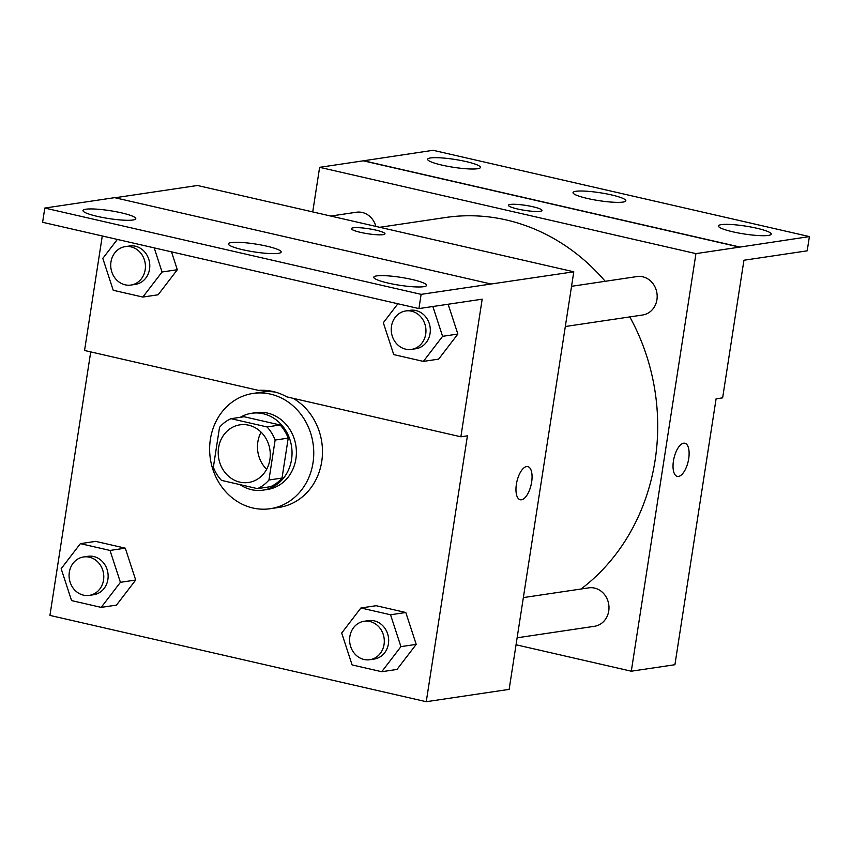 <?xml version="1.0" encoding="UTF-8"?>
<svg xmlns="http://www.w3.org/2000/svg" width="852" height="852" viewBox="0 0 852 852"><rect width="100%" height="100%" fill="white"/><g stroke="black" fill="none" stroke-linecap="round" stroke-linejoin="round"><path stroke-width="1.28" d="M266.633 469.314A29.138 25.965 81.5 0 1 257.847 441.932A29.138 25.965 81.5 0 1 261.106 432.156M218.581 447.769A29.138 25.965 81.5 0 1 239.955 424.839A29.138 25.965 81.5 0 1 269.924 449.835A29.138 25.965 81.5 0 1 248.528 482.477A29.138 25.965 81.5 0 1 218.581 447.769M221.467 480.368L257.464 488.633A37.605 33.505 81.5 0 0 268.944 480.006L275.132 440.058A37.605 33.505 81.5 0 0 267.017 426.937L231.02 418.683A37.605 33.505 81.5 0 0 219.539 427.31L213.351 467.258A37.605 33.505 81.5 0 0 221.467 480.368M267.017 426.937L280.106 424.988L244.109 416.734L231.02 418.683M280.106 424.988A37.605 33.505 81.5 0 1 288.221 438.109L275.132 440.058M257.464 488.633L270.553 486.684A37.605 33.505 81.5 0 0 282.033 478.057L288.221 438.109M239.987 484.618A38.851 34.612 -98.5 0 0 263.044 490.134A38.851 34.612 -98.5 0 0 292.044 453.104A38.851 34.612 -98.5 0 0 263.204 413.742A38.851 34.612 -98.5 0 0 251.617 413.284A38.851 34.612 -98.5 0 0 240.317 417.299M251.617 413.284L255.973 412.634A38.851 34.612 81.5 0 1 267.571 413.103A38.851 34.612 81.5 0 1 296.4 452.455A38.851 34.612 81.5 0 1 267.411 489.485L263.044 490.134M282.033 478.057L268.944 480.006M210.38 439.291A58.277 51.919 81.5 0 1 253.119 393.422A58.277 51.919 81.5 0 1 313.046 443.423A58.277 51.919 81.5 0 1 270.265 508.708A58.277 51.919 81.5 0 1 210.38 439.291M253.119 393.422L261.841 392.122A58.277 51.919 81.5 0 1 275.303 392.09M293.131 398.321A58.277 51.919 81.5 0 1 321.96 459.984A58.277 51.919 81.5 0 1 278.998 507.409L270.265 508.708M90.727 351.908L49.938 615.41L426.256 701.707L467.418 435.819L460.868 436.788L482.179 299.18L418.918 308.584L421.122 294.355L573.79 271.788L197.472 185.491L114.999 197.76M101.196 607.38L116.468 605.112L135.692 580.031L125.287 548.166L95.658 541.371L80.386 543.64L61.163 568.721L71.568 600.585L101.196 607.38L120.42 582.31L110.014 550.435L80.386 543.64M381.728 671.717L396.989 669.448L416.213 644.368L405.808 612.503L376.179 605.708L360.907 607.977L341.695 633.047L352.1 664.922L381.728 671.717L400.941 646.636L390.535 614.771L360.907 607.977M460.868 436.788L286.879 396.894A60.609 53.995 81.5 0 0 258.539 390.386L84.55 350.492L102.283 235.972M418.918 308.584L42.6 222.287L44.805 208.048L114.605 197.664L490.922 283.972M426.256 701.707L509.145 689.374L573.79 271.788M384.976 233.842A16.997 2.545 8.8 0 0 375.817 230.104A16.997 2.545 -171.2 0 1 384.976 233.831A16.997 2.545 -171.2 0 1 367.798 233.746A16.997 2.545 -171.2 0 1 351.386 228.634A16.997 2.545 -171.2 0 1 375.817 230.104A16.997 2.545 8.8 0 0 351.386 228.634M520.21 499.741A16.997 7.285 102.9 0 0 521.435 499.783A16.997 7.285 -77.1 0 1 520.221 499.741A16.997 7.285 -77.1 0 1 516.908 481.55A16.997 7.285 -77.1 0 1 527.814 466.608A16.997 7.285 -77.1 0 1 531.414 483.425A16.997 7.285 -77.1 0 1 521.445 499.783A16.997 7.285 102.9 0 0 531.403 483.425A16.997 7.285 102.9 0 0 527.814 466.608M44.805 208.048L421.122 294.355M132.901 220.008A26.71 3.994 8.8 0 0 135.777 218.698A26.71 3.994 8.8 0 0 109.993 210.668A26.71 3.994 8.8 0 0 82.985 210.529A26.71 3.994 8.8 0 0 102.911 217.548A26.71 3.994 8.8 0 0 132.901 220.008M423.689 286.698A26.71 3.994 8.8 0 0 426.564 285.388A26.71 3.994 8.8 0 0 400.781 277.347A26.71 3.994 8.8 0 0 373.772 277.209A26.71 3.994 8.8 0 0 393.709 284.238A26.71 3.994 8.8 0 0 423.689 286.698M278.295 253.353A26.71 3.994 8.8 0 0 281.171 252.043A26.71 3.994 8.8 0 0 255.387 244.013A26.71 3.994 8.8 0 0 228.379 243.874A26.71 3.994 8.8 0 0 248.305 250.893A26.71 3.994 8.8 0 0 278.295 253.353M397.884 303.759L383.336 322.738L393.741 354.602L423.369 361.397L438.642 359.129L457.865 334.048L448.131 304.239L457.865 334.048L442.593 336.327L432.859 306.518M117.352 239.433L102.815 258.401L113.22 290.266L142.838 297.06L158.11 294.792L177.333 269.722L171.497 251.851L177.333 269.722L162.061 271.99L154.191 247.879M379.736 227.292L445.458 217.516A203.969 181.721 81.5 0 1 605.197 281.298M629.809 316.912A203.969 181.721 81.5 0 1 581.053 589.009M571.543 286.304L636.966 276.57A19.426 17.306 81.5 0 1 656.945 293.237A19.426 17.306 81.5 0 1 642.685 314.995L565.323 326.508M330.757 216.057L356.434 212.233A19.426 17.306 81.5 0 1 375.892 226.408M523.352 597.593L588.775 587.859A19.426 17.306 81.5 0 1 608.754 604.526A19.426 17.306 81.5 0 1 594.494 626.284L517.132 637.797M516.046 644.772L631.3 671.206L695.946 253.619L319.628 167.322L312.727 211.924M532.873 206.738A16.997 2.545 -171.2 0 1 542.032 210.476A16.997 2.545 -171.2 0 1 524.853 210.38A16.997 2.545 -171.2 0 1 508.442 205.268A16.997 2.545 -171.2 0 1 532.873 206.738M631.3 671.206L674.922 664.72L716.085 398.832L722.634 397.852L743.934 260.243L807.195 250.829L809.4 236.59L739.579 247.133L363.261 160.826L319.628 167.322M739.579 247.133L695.946 253.619M809.4 236.59L433.082 150.293L363.261 160.826M677.276 476.385A16.997 7.285 102.9 0 0 678.501 476.428A16.997 7.285 -77.1 0 1 677.276 476.385A16.997 7.285 -77.1 0 1 673.975 458.184A16.997 7.285 -77.1 0 1 684.87 443.253A16.997 7.285 -77.1 0 1 688.469 460.069A16.997 7.285 -77.1 0 1 678.501 476.428A16.997 7.285 102.9 0 0 688.459 460.069A16.997 7.285 102.9 0 0 684.87 443.253M542.032 210.476A16.997 2.545 8.8 0 0 532.873 206.748A16.997 2.545 8.8 0 0 508.442 205.279M622.95 202.084A26.71 3.994 8.8 0 0 625.826 200.774A26.71 3.994 8.8 0 0 600.042 192.744A26.71 3.994 8.8 0 0 573.034 192.605A26.71 3.994 8.8 0 0 592.96 199.624A26.71 3.994 8.8 0 0 622.95 202.084M721.303 224.64A26.71 3.994 8.8 0 0 718.428 225.95A26.71 3.994 8.8 0 0 744.211 233.98A26.71 3.994 8.8 0 0 771.22 234.119A26.71 3.994 8.8 0 0 751.294 227.09A26.71 3.994 8.8 0 0 721.303 224.64M430.516 157.95A26.71 3.994 8.8 0 0 427.64 159.26A26.71 3.994 8.8 0 0 453.424 167.29A26.71 3.994 8.8 0 0 480.432 167.429A26.71 3.994 8.8 0 0 460.495 160.41A26.71 3.994 8.8 0 0 430.516 157.95M739.6 246.974L363.282 160.677M83.571 556.952L87.937 556.303A19.426 17.306 81.5 0 1 107.906 572.97A19.426 17.306 81.5 0 1 93.645 594.728L89.29 595.378A19.426 17.306 81.5 0 1 69.321 572.235A19.426 17.306 81.5 0 1 83.571 556.952A19.426 17.306 81.5 0 1 103.55 573.62A19.426 17.306 81.5 0 1 89.29 595.378M116.468 605.112L135.692 580.031L120.42 582.31M135.692 580.031L125.287 548.166L110.014 550.435M125.287 548.166L95.658 541.371M364.092 621.278L368.458 620.629A19.426 17.306 81.5 0 1 388.437 637.296A19.426 17.306 81.5 0 1 374.177 659.065L369.811 659.714A19.426 17.306 81.5 0 1 349.852 636.572A19.426 17.306 81.5 0 1 364.092 621.278A19.426 17.306 81.5 0 1 384.071 637.946A19.426 17.306 81.5 0 1 369.811 659.714M396.989 669.448L416.213 644.368L400.941 646.636M416.213 644.368L405.808 612.503L390.535 614.771M405.808 612.503L376.179 605.708M142.838 297.06L162.061 271.99M125.212 246.633L129.579 245.983A19.426 17.306 81.5 0 1 149.558 262.65A19.426 17.306 81.5 0 1 135.298 284.408L130.931 285.058A19.426 17.306 81.5 0 1 110.973 261.926A19.426 17.306 81.5 0 1 125.212 246.633A19.426 17.306 81.5 0 1 145.191 263.3A19.426 17.306 81.5 0 1 130.931 285.058M158.11 294.792L177.333 269.722M423.369 361.397L442.593 336.327M405.744 310.959L410.11 310.309A19.426 17.306 81.5 0 1 430.079 326.976A19.426 17.306 81.5 0 1 415.819 348.745L411.463 349.395A19.426 17.306 81.5 0 1 391.494 326.252A19.426 17.306 81.5 0 1 405.744 310.959A19.426 17.306 81.5 0 1 425.723 327.626A19.426 17.306 81.5 0 1 411.463 349.395M438.642 359.129L457.865 334.048"/></g></svg>
